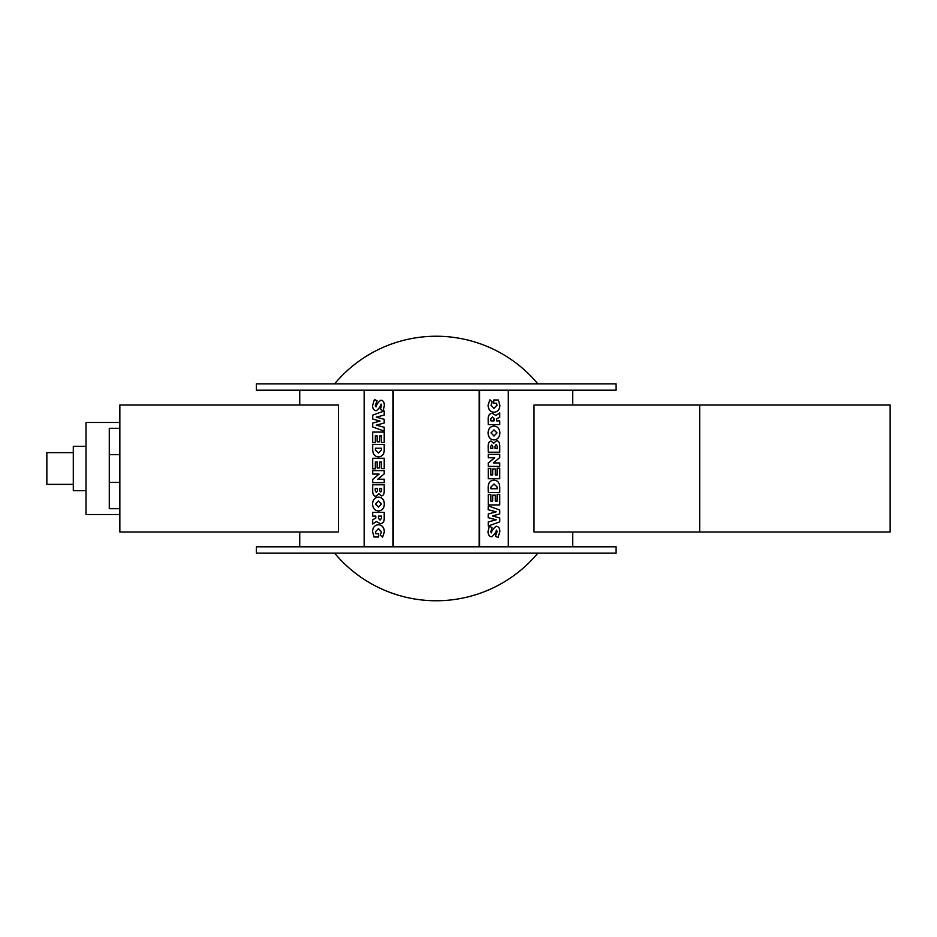 <?xml version="1.0" encoding="UTF-8"?>
<svg xmlns="http://www.w3.org/2000/svg" width="937" height="937" viewBox="0 0 937 937"><rect width="100%" height="100%" fill="white"/><g stroke="black" fill="none" stroke-linecap="round" stroke-linejoin="round"><path stroke-width="1.41" d="M381.652 488.54L381.652 490.824L380.691 492.03L379.696 490.824L379.696 488.54L381.652 488.54L379.79 488.54L379.79 490.824L380.785 492.03M377.365 488.54L377.365 490.824L376.346 492.37L375.245 490.824L375.245 488.54L377.365 488.54L375.339 488.54L375.245 490.824M375.339 490.824L376.44 492.37M384.217 484.792L384.299 491.011C384.217 494.127 383.245 495.755 381.406 495.884L381.312 495.884C383.163 495.755 384.123 494.127 384.217 491.011L384.217 484.792L372.703 484.792L372.703 491.281C372.797 494.478 373.875 496.142 375.924 496.282L378.829 493.729L381.312 495.884M378.923 493.729L375.924 496.282M381.582 462.011L381.582 468.617L384.217 468.617L384.217 458.252L372.703 458.252L372.703 468.805L375.327 468.805L375.327 462.011L377.154 462.011L377.154 468.008L379.778 468.008L379.778 462.011L381.582 462.011L379.872 462.011L379.778 468.008M377.154 462.011L375.421 462.011L375.327 468.805M384.217 468.617L384.217 458.252M381.511 448.214L381.511 449.936L378.431 453.004L375.386 450.123L375.386 448.214L381.511 448.214L375.468 448.214L375.386 450.123M375.468 450.123L378.525 453.004M384.217 444.454L384.299 450.006C384.111 454.34 382.202 456.612 378.56 456.834L378.466 456.834C382.109 456.612 384.018 454.34 384.217 450.006L384.217 444.454L372.703 444.454L372.703 449.889C372.891 454.293 374.812 456.612 378.466 456.834M372.703 423.091L372.703 426.967L384.217 431.125L384.217 427.272L376.252 425.164L384.217 422.985L384.193 419.307L376.252 417.199L384.217 415.021L384.217 410.992L372.703 415.126L372.703 419.003L380.035 421.064L372.703 423.091M384.217 415.021L384.217 410.992M384.299 415.021L376.252 417.199M376.346 417.199L384.193 419.307M384.287 419.307L384.217 422.985M384.299 422.985L376.252 425.164M376.346 425.164L384.217 427.272M384.299 427.272L384.217 431.125M380.738 400.228L380.82 400.228C383.139 400.392 384.346 402.149 384.451 405.475L383.116 410.781L384.357 405.475C384.252 402.149 383.046 400.392 380.738 400.228C378.009 402.442 376.44 404.655 376.042 406.857L375.268 405.557L377.025 400.825L374.425 399.408L372.61 405.522C372.586 408.673 373.793 410.418 376.217 410.746C379.063 408.532 380.68 406.318 381.054 404.116L381.687 405.171L380.399 409.387L383.034 410.781M381.148 404.116C380.773 406.318 379.157 408.532 376.299 410.746L376.217 410.746M377.025 400.825L374.425 399.408M377.107 400.825L375.35 405.557L376.124 406.857M381.582 435.857L381.582 442.463L384.217 442.463L384.217 432.086L372.703 432.086L372.703 442.639L375.327 442.639L375.327 435.857L377.154 435.857L377.154 441.842L379.778 441.842L379.778 435.857L381.582 435.857L379.872 435.857L379.778 441.842M377.154 435.857L375.421 435.857L375.327 442.639M384.217 442.463L384.217 432.086M372.703 479.451L372.703 482.649L384.217 482.649L384.217 479.217L377.775 479.217L384.217 473.841L384.217 470.608L372.703 470.608L372.703 474.075L379.098 474.075L372.703 479.451M379.098 474.075L372.797 474.075M384.217 473.841L384.217 470.608M384.299 473.841L377.869 479.217M384.217 482.649L384.217 479.217M378.454 507.093L375.409 504.083L378.454 500.967L381.453 504.083L378.454 507.093M378.536 500.967L375.409 504.083M375.503 504.083L378.536 507.093M378.466 497.102L378.56 497.102C382.191 497.43 384.147 499.726 384.404 504.024C384.135 508.322 382.191 510.63 378.56 510.946L378.466 510.946C382.097 510.63 384.053 508.322 384.311 504.024C384.053 499.726 382.109 497.43 378.466 497.102C374.8 497.43 372.821 499.726 372.563 504.024C372.832 508.322 374.812 510.63 378.466 510.946M381.582 516.111L381.582 518.266L380.024 520.047L378.431 518.266L378.431 516.111L381.582 516.111L378.525 516.111L378.525 518.266L380.106 520.047M375.807 518.102L372.703 519.801L372.703 524.064L376.451 521.499L380.117 523.631C382.788 523.549 384.158 521.757 384.217 518.266L384.217 512.352L372.703 512.352L372.703 516.111L375.807 516.111L375.807 518.102M375.807 516.111L372.797 516.111M380.117 523.631L380.211 523.631C382.882 523.549 384.252 521.757 384.299 518.266L384.217 512.352M376.475 521.546L372.703 524.064M378.665 533.762L378.665 537.006L378.665 533.762L375.854 533.762L375.409 531.841L378.454 528.609L381.464 531.818L380.223 535.05L382.577 537.194L384.311 531.829C384.029 527.426 382.085 525.06 378.454 524.755C374.788 525.071 372.832 527.344 372.563 531.572L374.039 537.006L378.665 537.006M384.311 531.829L384.404 531.829C384.123 527.426 382.167 525.06 378.536 524.755L378.454 524.755M384.404 531.829L382.577 537.194M378.536 528.609L375.409 531.841M375.503 531.841L375.936 533.762M364.153 390.202L364.153 546.798M392.931 546.798L392.931 390.202M490.801 448.46L490.801 446.176L491.761 444.97L492.757 446.176L492.757 448.46L490.801 448.46L492.663 448.46L492.663 446.176L491.667 444.97M495.087 448.46L495.087 446.176L496.106 444.63L497.207 446.176L497.207 448.46L495.087 448.46L497.125 448.46L497.207 446.176M497.125 446.176L496.013 444.63M488.247 452.208L488.154 445.989C488.247 442.873 489.208 441.245 491.058 441.116L491.14 441.116C489.301 441.245 488.329 442.873 488.247 445.989L488.247 452.208L499.749 452.208L499.749 445.719C499.655 442.522 498.589 440.858 496.54 440.718L493.623 443.271L491.14 441.116M493.541 443.271L496.54 440.718M490.871 474.989L490.871 468.383L488.247 468.383L488.247 478.748L499.749 478.748L499.749 468.195L497.125 468.195L497.125 474.989L495.31 474.989L495.31 468.992L492.675 468.992L492.675 474.989L490.871 474.989L492.593 474.989L492.675 468.992M495.31 474.989L497.032 474.989L497.125 468.195M488.247 468.383L488.247 478.748M490.941 488.786L490.941 487.064L494.022 483.996L497.078 486.877L497.078 488.786L490.941 488.786L496.985 488.786L497.078 486.877M496.985 486.877L493.94 483.996M488.247 492.546L488.154 486.994C488.341 482.66 490.262 480.388 493.893 480.166L493.986 480.166C490.344 480.388 488.435 482.66 488.247 486.994L488.247 492.546L499.749 492.546L499.749 487.111C499.562 482.707 497.641 480.388 493.986 480.166M499.749 513.909L499.749 510.033L488.247 505.875L488.247 509.728L496.2 511.836L488.247 514.015L488.259 517.692L496.2 519.801L488.247 521.979L488.247 526.008L499.749 521.874L499.749 517.997L492.417 515.936L499.749 513.909M488.247 521.979L488.247 526.008M488.154 521.979L496.2 519.801M496.118 519.801L488.259 517.692M488.177 517.692L488.247 514.015M488.154 514.015L496.2 511.836M496.118 511.836L488.247 509.728M488.154 509.728L488.247 505.875M491.726 536.772L491.632 536.772C489.313 536.608 488.107 534.851 488.013 531.525L489.337 526.219L488.095 531.525C488.2 534.851 489.407 536.608 491.726 536.772C494.443 534.558 496.013 532.345 496.423 530.143L497.196 531.443L495.439 536.175L498.027 537.592L499.854 531.478C499.866 528.327 498.671 526.582 496.247 526.254C493.389 528.468 491.773 530.682 491.398 532.884L490.777 531.829L492.054 527.613L489.43 526.219M491.304 532.884C491.691 530.682 493.307 528.468 496.153 526.254L496.247 526.254M495.439 536.175L498.027 537.592M495.345 536.175L497.102 531.443L496.329 530.143M490.871 501.143L490.871 494.537L488.247 494.537L488.247 504.914L499.749 504.914L499.749 494.361L497.125 494.361L497.125 501.143L495.31 501.143L495.31 495.158L492.675 495.158L492.675 501.143L490.871 501.143L492.593 501.143L492.675 495.158M495.31 501.143L497.032 501.143L497.125 494.361M488.247 494.537L488.247 504.914M499.749 457.549L499.749 454.351L488.247 454.351L488.247 457.783L494.677 457.783L488.247 463.159L488.247 466.392L499.749 466.392L499.749 462.925L493.354 462.925L499.749 457.549M493.354 462.925L499.667 462.925M488.247 463.159L488.247 466.392M488.154 463.159L494.595 457.783M488.247 454.351L488.247 457.783M494.01 429.907L497.043 432.917L494.01 436.033L491 432.917L494.01 429.907M493.916 436.033L497.043 432.917M496.961 432.917L493.916 429.907M493.986 439.898L493.893 439.898C490.262 439.57 488.318 437.274 488.06 432.976C488.318 428.677 490.262 426.37 493.893 426.054L493.986 426.054C490.356 426.37 488.411 428.677 488.142 432.976C488.4 437.274 490.356 439.57 493.986 439.898C497.664 439.57 499.632 437.274 499.901 432.976C499.62 428.677 497.652 426.37 493.986 426.054M490.871 420.889L490.871 418.734L492.44 416.953L494.022 418.734L494.022 420.889L490.871 420.889L493.94 420.889L493.94 418.734L492.347 416.953M496.657 418.898L499.749 417.199L499.749 412.936L496.001 415.501L492.335 413.369C489.664 413.451 488.294 415.243 488.247 418.734L488.247 424.648L499.749 424.648L499.749 420.889L496.657 420.889L496.657 418.898M496.657 420.889L499.667 420.889M492.335 413.369L492.253 413.369C489.571 413.451 488.212 415.243 488.154 418.734L488.247 424.648M495.978 415.454L499.749 412.936M493.787 403.238L493.787 399.994L493.787 403.238L496.61 403.238L497.043 405.159L494.01 408.391L490.988 405.182L492.241 401.95L489.887 399.806L488.142 405.171C488.423 409.574 490.379 411.94 494.01 412.245C497.664 411.929 499.632 409.656 499.901 405.428L498.425 399.994L493.787 399.994M488.142 405.171L488.06 405.171C488.329 409.574 490.285 411.94 493.916 412.245L494.01 412.245M488.06 405.171L489.887 399.806M493.916 408.391L497.043 405.159M496.961 405.159L496.516 403.238M479.533 390.202L479.533 546.798M508.299 546.798L508.299 390.202M256.351 546.798L616.101 546.798L616.101 553.146L256.351 553.146L256.351 546.798M616.101 390.202L256.351 390.202L256.351 383.854L616.101 383.854L616.101 390.202M338.444 405.018L338.444 531.982L119.854 531.982L119.854 405.018L338.444 405.018M393.317 390.202L393.317 546.798M479.135 546.798L479.135 390.202M334.603 553.146A132.258 132.258 0 0 0 537.85 553.146M537.85 383.854A132.258 132.258 0 0 0 334.603 383.854M699.693 531.982L699.693 405.018L534.02 405.018L534.02 531.982L890.15 531.982L890.15 405.018L699.693 405.018M73.297 452.63L46.85 452.63L46.85 484.37L73.297 484.37M86.005 490.719L73.297 490.719L73.297 446.281L86.005 446.281M119.854 514.53L86.005 514.53L86.005 422.47L119.854 422.47M119.854 508.697L109.278 508.697L109.278 428.303L119.854 428.303M119.854 454.644L109.278 454.644M119.854 482.356L109.278 482.356M299.735 390.202L299.735 405.018M299.735 531.982L299.735 546.798M572.718 390.202L572.718 405.018M572.718 531.982L572.718 546.798"/></g></svg>
